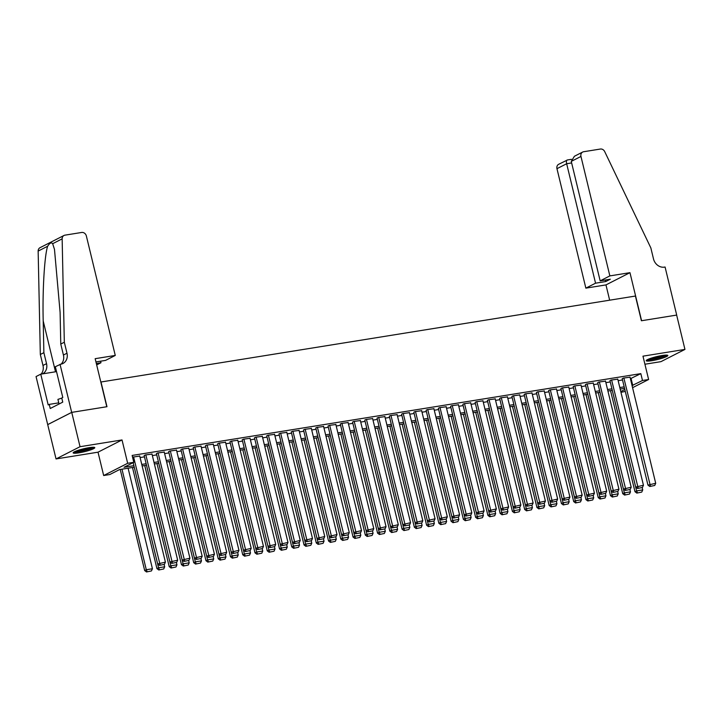 <?xml version="1.0" encoding="UTF-8"?>
<svg xmlns="http://www.w3.org/2000/svg" width="721" height="721" viewBox="0 0 721 721"><rect width="100%" height="100%" fill="white"/><g stroke="black" fill="none" stroke-linecap="round" stroke-linejoin="round"><path stroke-width="1.08" d="M78.913 452.833A11.121 1.514 166.4 0 0 94.784 447.642A11.121 1.514 166.4 0 0 89.034 447.678A11.121 1.514 166.4 0 0 73.163 452.869A11.121 1.514 166.4 0 0 78.913 452.833M651.955 360.671A11.121 1.514 166.4 0 0 667.826 355.48A11.121 1.514 166.4 0 0 662.076 355.516A11.121 1.514 166.4 0 0 646.205 360.707A11.121 1.514 166.4 0 0 651.955 360.671M132.484 467.496L156.935 568.599L158.557 567.769L134.232 467.217L119.533 469.578L109.799 474.535L103.671 475.527L127.671 463.288L133.8 462.305L124.066 467.262L133.881 465.685M60.05 364.321L71.676 412.385L106.789 406.734L95.163 358.679L115.27 355.444L86.367 235.983A4.281 3.677 63 0 0 81.698 232.459L64.962 235.154A4.281 3.677 63 0 0 64.016 235.461A4.281 3.677 63 0 0 62.15 238.858L64.322 342.241L66.981 353.227A9.986 8.58 -117 0 1 62.934 363.501A9.986 8.58 -117 0 1 60.726 364.213L55.346 366.719L62.79 397.478L61.754 398.01L62.745 402.129L50.227 408.51L49.235 404.391L48.19 404.923L40.755 374.163L36.05 376.56L56.04 458.935L98.02 452.184L103.671 475.527M644.916 364.231L660.95 361.654L684.95 349.415L642.97 356.165L648.612 379.507L632.578 387.691M625.287 391.404L620.961 392.332M47.739 424.606L71.739 412.376L80.04 446.705L56.04 458.935M71.739 412.376L106.978 406.707L100.994 381.995L635.426 296.043L641.402 320.755L676.649 315.086L684.95 349.415M139.739 456.06L132.556 457.15M151.996 454.086L145.209 454.978L144.2 455.708M164.253 452.112L157.466 453.004L156.457 453.734M176.51 450.138L169.723 451.04L168.714 451.761M188.767 448.174L181.98 449.066L180.971 449.796M201.024 446.2L194.237 447.092L193.228 447.822M213.281 444.226L206.494 445.118L205.485 445.848M225.538 442.252L218.751 443.154L217.742 443.875M237.804 440.288L231.008 441.18L229.999 441.91M250.061 438.314L243.265 439.206L242.256 439.936M262.318 436.34L255.522 437.232L254.522 437.962M274.575 434.375L267.788 435.268L266.779 435.998M286.832 432.402L280.045 433.294L279.036 434.024M299.089 430.428L292.302 431.32L291.293 432.05M311.346 428.454L304.559 429.355L303.55 430.077M323.603 426.49L316.816 427.382L315.807 428.112M335.86 424.516L329.073 425.408L328.064 426.138M348.117 422.542L341.33 423.434L340.321 424.164M360.374 420.568L353.587 421.47L352.578 422.191M372.631 418.604L365.844 419.496L364.835 420.226M384.888 416.63L378.101 417.522L377.092 418.252M397.145 414.656L390.358 415.548L389.349 416.278M409.402 412.691L402.615 413.584L401.606 414.305M421.659 410.718L414.872 411.61L413.863 412.34M433.916 408.744L427.129 409.636L426.12 410.366M446.173 406.77L439.386 407.671L438.377 408.392M458.439 404.805L451.643 405.698L450.634 406.428M470.696 402.832L463.9 403.724L462.9 404.454M482.953 400.858L476.166 401.75L475.157 402.48M495.21 398.884L488.423 399.785L487.414 400.506M507.467 396.92L500.68 397.812L499.671 398.542M519.724 394.946L512.937 395.838L511.928 396.568M531.981 392.972L525.194 393.864L524.185 394.594M544.238 390.998L537.451 391.9L536.442 392.621M556.495 389.034L549.708 389.926L548.699 390.656M568.752 387.06L561.965 387.952L560.956 388.682M581.009 385.086L574.222 385.978L573.213 386.708M593.266 383.121L586.479 384.014L585.47 384.744M605.523 381.148L598.736 382.04L597.727 382.77M617.78 379.174L610.993 380.066L609.984 380.796M630.406 378.705L640.825 373.631L132.141 455.438L133.8 462.305M140.099 457.556L144.479 456.853M152.356 455.582L156.736 454.879M164.613 453.608L168.993 452.905M176.87 451.643L181.25 450.94M189.127 449.67L193.507 448.967M201.393 447.696L205.764 446.993M213.65 445.722L218.021 445.019M225.907 443.757L230.278 443.055M238.164 441.784L242.535 441.081M250.421 439.81L254.792 439.107M262.678 437.845L267.049 437.133M274.935 435.872L279.306 435.169M287.192 433.898L291.563 433.195M299.449 431.924L303.82 431.221M311.706 429.959L316.086 429.256M323.963 427.986L328.343 427.283M336.22 426.012L340.6 425.309M348.477 424.038L352.857 423.335M360.734 422.073L365.114 421.37M372.991 420.1L377.371 419.397M385.248 418.126L389.628 417.423M397.505 416.152L401.885 415.449M409.771 414.187L414.142 413.484M422.028 412.214L426.399 411.511M434.285 410.24L438.656 409.537M446.542 408.275L450.913 407.563M458.799 406.302L463.17 405.599M471.056 404.328L475.427 403.625M483.313 402.354L487.684 401.651M495.57 400.389L499.941 399.686M507.827 398.416L512.198 397.713M520.084 396.442L524.464 395.739M532.341 394.468L536.721 393.765M544.598 392.503L548.978 391.8M556.855 390.53L561.235 389.827M569.112 388.556L573.492 387.853M581.369 386.591L585.749 385.879M593.626 384.617L598.006 383.914M605.883 382.644L610.263 381.941M618.149 380.67L622.52 379.967M630.037 377.2L623.25 378.101L622.241 378.822M98.02 452.184L122.02 439.945L80.04 446.705M122.02 439.945L127.671 463.288M640.825 373.631L642.483 380.499L648.612 379.507M624.548 388.358L620.177 389.061M612.291 390.331L607.92 391.034M600.034 392.305L595.663 393.008M587.777 394.27L583.406 394.982M575.52 396.244L571.149 396.947M563.263 398.217L558.883 398.92M551.006 400.191L546.626 400.894M538.749 402.156L534.369 402.859M526.492 404.13L522.112 404.832M514.235 406.103L509.855 406.806M501.978 408.077L497.598 408.78M489.721 410.042L485.341 410.745M477.464 412.015L473.084 412.718M463.432 414.269L487.892 515.371L489.514 514.542L465.189 413.989L460.827 414.692M451.175 416.242L475.635 517.345L477.257 516.515L452.932 415.963L448.57 416.666M438.918 418.216L463.378 519.309L465 518.489L440.675 417.928L436.313 418.631M426.661 420.181L451.121 521.283L452.743 520.454L428.418 419.901L424.056 420.604M414.404 422.155L438.864 523.257L440.486 522.428L416.161 421.875L411.799 422.578M402.147 424.128L426.607 525.23L428.229 524.401L403.895 423.849L399.542 424.543M389.89 426.102L414.35 527.195L415.972 526.375L391.638 425.814L387.285 426.517M377.633 428.067L402.093 529.169L403.715 528.34L379.381 427.787L375.028 428.49M365.376 430.04L389.836 531.143L391.449 530.314L367.124 429.761L362.771 430.464M353.119 432.014L377.57 533.116L379.192 532.287L354.867 431.735L350.505 432.429M340.862 433.988L365.313 535.081L366.935 534.261L342.61 433.7L338.248 434.402M328.605 435.953L353.056 537.055L354.678 536.226L330.353 435.673L325.991 436.376M316.339 437.926L340.799 539.029L342.421 538.199L318.096 437.647L313.734 438.35M304.082 439.9L328.542 540.993L330.164 540.173L305.839 439.621L301.477 440.315M291.825 441.874L316.285 542.967L317.907 542.138L293.582 441.585L289.22 442.288M279.568 443.839L304.028 544.941L305.65 544.112L281.325 443.559L276.963 444.262M267.311 445.812L291.771 546.915L293.393 546.085L269.068 445.533L264.706 446.236M255.054 447.786L279.514 548.879L281.136 548.059L256.811 447.498L252.449 448.201M242.797 449.751L267.257 550.853L268.879 550.024L244.554 449.471L240.192 450.174M230.54 451.725L255 552.827L256.622 551.998L232.297 451.445L227.935 452.148M218.283 453.698L242.743 554.8L244.365 553.971L220.04 453.419L215.678 454.113M206.026 455.672L230.486 556.765L232.108 555.945L207.783 455.384L203.421 456.087M193.769 457.637L218.229 558.739L219.851 557.91L195.517 457.357L191.164 458.06M181.512 459.61L205.972 560.713L207.594 559.884L183.26 459.331L178.907 460.034M169.255 461.584L193.715 562.677L195.337 561.857L171.003 461.305L166.65 461.999M156.998 463.558L181.458 564.651L183.071 563.822L158.746 463.27L154.393 463.973M144.741 465.523L169.201 566.625L170.814 565.796L146.489 465.243L142.127 465.946M620.781 391.566L624.828 389.502M632.065 385.564L642.483 380.499M141.767 464.423L146.138 463.72M154.024 462.449L158.395 461.746M166.281 460.476L170.652 459.773M178.538 458.502L182.909 457.799M190.795 456.537L195.166 455.834M203.052 454.563L207.423 453.86M215.309 452.59L219.68 451.887M227.566 450.616L231.937 449.913M239.823 448.651L244.194 447.948M252.08 446.678L256.46 445.975M264.337 444.704L268.717 444.001M276.594 442.739L280.974 442.027M288.851 440.765L293.231 440.062M301.108 438.792L305.488 438.089M313.365 436.818L317.745 436.115M325.622 434.853L330.002 434.15M337.879 432.879L342.259 432.176M350.145 430.906L354.516 430.203M362.402 428.932L366.773 428.229M374.659 426.967L379.03 426.264M386.916 424.993L391.287 424.29M399.173 423.02L403.544 422.317M411.43 421.055L415.801 420.343M423.687 419.081L428.058 418.378M435.944 417.108L440.315 416.405M448.201 415.134L452.572 414.431M460.458 413.169L464.838 412.466M472.715 411.195L477.095 410.492M484.972 409.222L489.352 408.519M497.229 407.248L501.609 406.545M509.486 405.283L513.866 404.58M521.743 403.309L526.123 402.606M534 401.336L538.38 400.633M546.257 399.362L550.637 398.659M558.523 397.397L562.894 396.694M570.78 395.423L575.151 394.72M583.037 393.45L587.408 392.747M595.294 391.485L599.665 390.773M607.551 389.511L611.922 388.808M619.808 387.538L624.179 386.835M631.1 378.588L632.759 385.456M629.992 377.011L655.704 483.286L647.954 485.098L649.792 486.495L654.731 485.467L649.792 486.495M622.196 378.633L647.954 485.098M623.863 378.002L650.441 486.161M654.731 485.467L655.704 483.286M610.525 390.62L634.985 491.713L636.607 490.884L612.273 390.331M642.177 487.594L642.735 489.901L641.762 492.082L636.823 493.101L641.762 492.082M637.472 492.776L636.607 490.884L642.735 489.901M636.823 493.101L634.985 491.713M665.916 355.102A9.625 1.316 -13.6 0 1 657.092 358.265A9.625 1.316 -13.6 0 1 647.728 359.5M649.63 358.707A8.913 1.217 166.4 0 0 656.903 357.481A8.913 1.217 166.4 0 0 663.861 355.264M646.881 359.95A11.049 1.505 166.4 0 0 657.146 358.454A11.049 1.505 166.4 0 0 666.88 355.12M92.874 447.254A9.625 1.316 -13.6 0 1 84.06 450.427A9.625 1.316 -13.6 0 1 74.687 451.652M76.597 450.868A8.913 1.217 166.4 0 0 83.861 449.643A8.913 1.217 166.4 0 0 90.819 447.426M73.848 452.112A11.049 1.505 166.4 0 0 84.105 450.616A11.049 1.505 166.4 0 0 93.838 447.272M61.772 398.118L57.923 399.38L59.041 404.012M609.858 275.9L580.964 156.448L571.266 161.387L600.16 280.848L609.858 275.9L629.965 272.673L641.591 320.728L676.704 315.077L665.077 267.022L664.411 267.13A9.986 8.58 63 0 1 653.496 258.902L650.847 247.916L604.703 151.599A4.281 3.677 63 0 0 600.377 149.04L583.64 151.734A4.281 3.677 63 0 0 582.694 152.041A4.281 3.677 63 0 0 580.964 156.448M609.66 300.188L605.964 284.903L629.965 272.673M605.964 284.903L585.858 288.139L595.555 283.191L605.73 281.56L610.336 279.207L600.16 280.848M595.555 283.191L566.661 163.739L556.963 168.678A4.281 3.677 -117 0 1 558.694 164.28L567.391 160.017C566.409 160.035 566.165 161.279 566.661 163.739L571.636 162.937M585.858 288.139L556.963 168.678M605.73 281.56L605.361 280.009M582.694 152.041L574.421 156.259L571.266 161.387M96.326 363.483L100.967 362.735L100.589 361.185M100.967 362.735L96.677 364.925M64.322 342.241L60.771 344.052L60.104 312.355L54.481 249.358L52.66 243.698C51.38 242.139 49.704 242.995 47.64 246.258C44.495 255.477 42.404 290.752 43.206 320.962L43.873 352.668L46.532 363.654A9.986 8.58 -117 0 1 42.593 373.866M43.873 352.668L40.322 354.48L42.981 365.457A9.986 8.58 -117 0 1 41.052 374.118M61.033 364.159A9.986 8.58 -117 0 0 63.43 355.038L60.771 344.052M47.64 246.258L38.15 251.088L40.322 354.48M71.676 412.385L47.676 424.615M115.27 355.444L105.572 360.392L95.956 361.933M56.535 371.621L40.755 374.163M38.15 251.088A4.281 3.677 -117 0 1 40.015 247.691L64.016 235.461M58.762 402.859L49.235 404.391M617.735 378.985L643.447 485.26L635.697 487.072L637.535 488.459L642.474 487.441L637.535 488.459M609.939 380.607L635.697 487.072M611.606 379.967L638.184 488.135M642.474 487.441L643.447 485.26M605.478 380.958L631.19 487.234L623.44 489.045L625.278 490.433L630.217 489.415L625.278 490.433M597.682 382.581L623.44 489.045M599.349 381.941L625.927 490.1M630.217 489.415L631.19 487.234M593.221 382.923L618.933 489.198L611.183 491.019L613.021 492.407L617.96 491.38L613.021 492.407M585.425 384.545L611.183 491.019M587.092 383.914L613.67 492.073M617.96 491.38L618.933 489.198M580.964 384.897L606.676 491.172L598.926 492.984L600.764 494.372L605.703 493.353L600.764 494.372M573.168 386.519L598.926 492.984M574.835 385.888L601.413 494.047M605.703 493.353L606.676 491.172M598.268 392.584L622.728 493.687L624.35 492.858L600.016 392.305M629.92 489.568L630.478 491.875L629.505 494.056L624.566 495.075L629.505 494.056M625.215 494.741L624.35 492.858L630.478 491.875M624.566 495.075L622.728 493.687M586.011 394.558L610.471 495.66L612.093 494.831L587.759 394.279M617.663 491.533L618.221 493.849L617.239 496.03L612.309 497.048L617.239 496.03M612.949 496.715L612.093 494.831L618.221 493.849M612.309 497.048L610.471 495.66M573.754 396.532L598.214 497.625L599.827 496.805L575.502 396.244M605.406 493.506L605.955 495.814L604.982 497.995L600.043 499.013L604.982 497.995M600.692 498.689L599.827 496.805L605.955 495.814M600.043 499.013L598.214 497.625M561.497 398.497L585.948 499.599L587.57 498.77L563.245 398.217M593.14 495.48L593.698 497.787L592.725 499.968L587.786 500.987L592.725 499.968M588.435 500.662L587.57 498.77L593.698 497.787M587.786 500.987L585.948 499.599M568.707 386.871L594.419 493.146L586.669 494.957L588.507 496.345L593.446 495.327L588.507 496.345M560.911 388.493L586.669 494.957M562.578 387.853L589.156 496.012M593.446 495.327L594.419 493.146M549.24 400.47L573.691 501.573L575.313 500.744L550.988 400.191M580.883 497.454L581.441 499.761L580.468 501.942L575.529 502.961L580.468 501.942M576.178 502.627L575.313 500.744L581.441 499.761M575.529 502.961L573.691 501.573M556.45 388.844L582.162 495.12L574.412 496.931L576.25 498.319L581.189 497.301L576.25 498.319M548.654 390.467L574.412 496.931M550.321 389.827L576.899 497.986M581.189 497.301L582.162 495.12M536.983 402.444L561.434 503.546L563.056 502.717L538.731 402.165M568.626 499.419L569.184 501.726L568.211 503.907L563.272 504.934L568.211 503.907M563.921 504.601L563.056 502.717L569.184 501.726M563.272 504.934L561.434 503.546M544.193 390.809L569.905 497.084L562.155 498.896L563.993 500.293L568.932 499.265L563.993 500.293M536.397 392.431L562.155 498.896M538.064 391.8L564.642 499.959M568.932 499.265L569.905 497.084M524.717 404.418L549.177 505.511L550.799 504.691L526.474 404.13M556.369 501.392L556.927 503.7L555.954 505.881L551.015 506.899L555.954 505.881M551.664 506.575L550.799 504.691L556.927 503.7M551.015 506.899L549.177 505.511M531.936 392.783L557.648 499.058L549.898 500.87L551.736 502.258L556.675 501.239L551.736 502.258M524.14 394.405L549.898 500.87M525.807 393.765L552.376 501.933M556.675 501.239L557.648 499.058M512.46 406.383L536.92 507.485L538.542 506.656L514.217 406.103M544.112 503.366L544.67 505.673L543.697 507.854L538.758 508.873L543.697 507.854M539.407 508.539L538.542 506.656L544.67 505.673M538.758 508.873L536.92 507.485M519.679 394.757L545.391 501.032L537.641 502.843L539.47 504.231L544.409 503.213L539.47 504.231M511.883 396.379L537.641 502.843M513.55 395.739L540.119 503.898M544.409 503.213L545.391 501.032M500.203 408.356L524.663 509.459L526.285 508.629L501.96 408.077M531.855 505.34L532.413 507.647L531.44 509.828L526.501 510.847L531.44 509.828M527.15 510.513L526.285 508.629L532.413 507.647M526.501 510.847L524.663 509.459M507.422 396.73L533.125 503.006L525.384 504.817L527.213 506.205L532.152 505.187L527.213 506.205M499.626 398.353L525.384 504.817M501.293 397.713L527.862 505.872M532.152 505.187L533.125 503.006M487.946 410.33L512.406 511.423L514.028 510.603L489.703 410.051M519.598 507.305L520.156 509.612L519.183 511.793L514.244 512.82L519.183 511.793M514.893 512.487L514.028 510.603L520.156 509.612M514.244 512.82L512.406 511.423M495.165 398.695L520.868 504.97L513.118 506.782L514.956 508.179L519.895 507.151L514.956 508.179M487.369 400.317L513.118 506.782M489.036 399.686L515.605 507.845M519.895 507.151L520.868 504.97M475.689 412.304L500.149 513.397L501.771 512.568L477.446 412.015M507.341 509.278L507.899 511.586L506.926 513.767L501.987 514.785L506.926 513.767M502.636 514.461L501.771 512.568L507.899 511.586M501.987 514.785L500.149 513.397M482.908 400.669L508.611 506.944L500.861 508.756L502.699 510.144L507.638 509.125L502.699 510.144M475.103 402.291L500.861 508.756M476.779 401.651L503.348 509.819M507.638 509.125L508.611 506.944M495.084 511.252L495.642 513.559L494.669 515.74L489.73 516.759L494.669 515.74M490.379 516.425L489.514 514.542L495.642 513.559M489.73 516.759L487.892 515.371M470.651 402.642L496.354 508.918L488.604 510.729L490.442 512.117L495.381 511.099L490.442 512.117M462.846 404.265L488.604 510.729M464.513 403.625L491.091 511.784M495.381 511.099L496.354 508.918M482.827 513.217L483.385 515.533L482.412 517.714L477.473 518.732L482.412 517.714M478.122 518.399L477.257 516.515L483.385 515.533M477.473 518.732L475.635 517.345M458.385 404.607L484.097 510.892L476.347 512.703L478.185 514.091L483.124 513.064L478.185 514.091M450.589 406.229L476.347 512.703M452.256 405.599L478.834 513.758M483.124 513.064L484.097 510.892M470.57 515.191L471.128 517.498L470.155 519.679L465.216 520.706L470.155 519.679M465.865 520.373L465 518.489L471.128 517.498M465.216 520.706L463.378 519.309M446.128 406.581L471.84 512.856L464.09 514.668L465.928 516.056L470.867 515.037L465.928 516.056M438.332 408.203L464.09 514.668M439.999 407.572L466.577 515.731M470.867 515.037L471.84 512.856M458.313 517.164L458.871 519.471L457.898 521.653L452.959 522.671L457.898 521.653M453.608 522.346L452.743 520.454L458.871 519.471M452.959 522.671L451.121 521.283M433.871 408.555L459.583 514.83L451.833 516.642L453.671 518.029L458.61 517.011L453.671 518.029M426.075 410.177L451.833 516.642M427.742 409.537L454.32 517.705M458.61 517.011L459.583 514.83M446.056 519.138L446.614 521.445L445.641 523.626L440.702 524.645L445.641 523.626M441.351 524.311L440.486 522.428L446.614 521.445M440.702 524.645L438.864 523.257M421.614 410.528L447.326 516.804L439.576 518.615L441.414 520.003L446.353 518.985L441.414 520.003M413.818 412.151L439.576 518.615M415.485 411.511L442.063 519.67M446.353 518.985L447.326 516.804M433.799 521.103L434.357 523.41L433.384 525.591L428.445 526.618L433.384 525.591M429.094 526.285L428.229 524.401L434.357 523.41M428.445 526.618L426.607 525.23M409.357 412.493L435.069 518.769L427.319 520.589L429.157 521.977L434.096 520.95L429.157 521.977M401.561 414.115L427.319 520.589M403.228 413.484L429.806 521.643M434.096 520.95L435.069 518.769M421.542 523.076L422.1 525.384L421.127 527.565L416.188 528.583L421.127 527.565M416.837 528.259L415.972 526.375L422.1 525.384M416.188 528.583L414.35 527.195M397.1 414.467L422.812 520.742L415.062 522.554L416.9 523.942L421.839 522.923L416.9 523.942M389.304 416.089L415.062 522.554M390.971 415.458L417.549 523.617M421.839 522.923L422.812 520.742M409.285 525.05L409.843 527.357L408.861 529.538L403.931 530.557L408.861 529.538M404.571 530.223L403.715 528.34L409.843 527.357M403.931 530.557L402.093 529.169M384.843 416.441L410.555 522.716L402.805 524.528L404.643 525.915L409.582 524.897L404.643 525.915M377.047 418.063L402.805 524.528M378.714 417.423L405.292 525.582M409.582 524.897L410.555 522.716M397.028 527.024L397.586 529.331L396.604 531.512L391.665 532.531L396.604 531.512M392.314 532.197L391.449 530.314L397.586 529.331M391.665 532.531L389.836 531.143M372.586 418.414L398.298 524.69L390.548 526.501L392.386 527.889L397.325 526.871L392.386 527.889M364.79 420.037L390.548 526.501M366.457 419.397L393.035 527.556M397.325 526.871L398.298 524.69M384.762 528.989L385.32 531.296L384.347 533.477L379.408 534.504L384.347 533.477M380.057 534.171L379.192 532.287L385.32 531.296M379.408 534.504L377.57 533.116M360.329 420.379L386.041 526.654L378.291 528.466L380.129 529.863L385.068 528.835L380.129 529.863M352.533 422.001L378.291 528.466M354.2 421.37L380.778 529.529M385.068 528.835L386.041 526.654M372.505 530.962L373.063 533.27L372.09 535.451L367.151 536.469L372.09 535.451M367.8 536.145L366.935 534.261L373.063 533.27M367.151 536.469L365.313 535.081M348.072 422.353L373.784 528.628L366.034 530.44L367.872 531.828L372.811 530.809L367.872 531.828M340.276 423.975L366.034 530.44M341.943 423.335L368.521 531.503M372.811 530.809L373.784 528.628M360.248 532.936L360.806 535.243L359.833 537.424L354.894 538.443L359.833 537.424M355.543 538.109L354.678 536.226L360.806 535.243M354.894 538.443L353.056 537.055M335.815 424.327L361.527 530.602L353.777 532.413L355.615 533.801L360.554 532.783L355.615 533.801M328.019 425.949L353.777 532.413M329.686 425.309L356.264 533.468M360.554 532.783L361.527 530.602M347.991 534.901L348.549 537.217L347.576 539.398L342.637 540.417L347.576 539.398M343.286 540.083L342.421 538.199L348.549 537.217M342.637 540.417L340.799 539.029M323.558 426.3L349.27 532.576L341.52 534.387L343.358 535.775L348.297 534.757L343.358 535.775M315.762 427.913L341.52 534.387M317.429 427.283L344.007 535.442M348.297 534.757L349.27 532.576M311.301 428.265L337.013 534.54L329.263 536.352L331.092 537.749L336.031 536.721L331.092 537.749M303.505 429.887L329.263 536.352M305.172 429.256L331.741 537.415M336.031 536.721L337.013 534.54M299.044 430.239L324.747 536.514L317.006 538.326L318.835 539.714L323.774 538.695L318.835 539.714M291.248 431.861L317.006 538.326M292.915 431.221L319.484 539.389M323.774 538.695L324.747 536.514M335.734 536.875L336.292 539.182L335.319 541.363L330.38 542.39L335.319 541.363M331.029 542.057L330.164 540.173L336.292 539.182M330.38 542.39L328.542 540.993M323.477 538.848L324.035 541.156L323.062 543.337L318.123 544.355L323.062 543.337M318.772 544.031L317.907 542.138L324.035 541.156M318.123 544.355L316.285 542.967M311.22 540.822L311.778 543.129L310.805 545.31L305.866 546.329L310.805 545.31M306.515 545.995L305.65 544.112L311.778 543.129M305.866 546.329L304.028 544.941M286.787 432.212L312.49 538.488L304.74 540.299L306.578 541.687L311.517 540.669L306.578 541.687M278.991 433.835L304.74 540.299M280.658 433.195L307.227 541.354M311.517 540.669L312.49 538.488M298.963 542.787L299.521 545.103L298.548 547.284L293.609 548.302L298.548 547.284M294.258 547.969L293.393 546.085L299.521 545.103M293.609 548.302L291.771 546.915M274.53 434.177L300.233 540.453L292.483 542.273L294.321 543.661L299.26 542.634L294.321 543.661M266.734 435.799L292.483 542.273M268.401 435.169L294.97 543.328M299.26 542.634L300.233 540.453M286.706 544.761L287.264 547.068L286.291 549.249L281.352 550.267L286.291 549.249M282.001 549.943L281.136 548.059L287.264 547.068M281.352 550.267L279.514 548.879M262.273 436.151L287.976 542.426L280.226 544.238L282.064 545.626L287.003 544.607L282.064 545.626M254.468 437.773L280.226 544.238M256.135 437.142L282.713 545.301M287.003 544.607L287.976 542.426M274.449 546.734L275.007 549.042L274.034 551.223L269.095 552.241L274.034 551.223M269.744 551.916L268.879 550.024L275.007 549.042M269.095 552.241L267.257 550.853M250.007 438.125L275.719 544.4L267.969 546.212L269.807 547.6L274.746 546.581L269.807 547.6M242.211 439.747L267.969 546.212M243.878 439.107L270.456 547.266M274.746 546.581L275.719 544.4M262.192 548.708L262.75 551.015L261.777 553.196L256.838 554.215L261.777 553.196M257.487 553.881L256.622 551.998L262.75 551.015M256.838 554.215L255 552.827M237.75 440.098L263.462 546.374L255.712 548.185L257.55 549.573L262.489 548.555L257.55 549.573M229.954 441.721L255.712 548.185M231.621 441.081L258.199 549.24M262.489 548.555L263.462 546.374M249.935 550.673L250.493 552.98L249.52 555.161L244.581 556.188L249.52 555.161M245.23 555.855L244.365 553.971L250.493 552.98M244.581 556.188L242.743 554.8M225.493 442.063L251.205 548.339L243.455 550.15L245.293 551.547L250.232 550.52L245.293 551.547M217.697 443.685L243.455 550.15M219.364 443.055L245.942 551.214M250.232 550.52L251.205 548.339M237.678 552.647L238.236 554.954L237.263 557.135L232.324 558.153L237.263 557.135M232.973 557.829L232.108 555.945L238.236 554.954M232.324 558.153L230.486 556.765M213.236 444.037L238.948 550.312L231.198 552.124L233.036 553.512L237.975 552.493L233.036 553.512M205.44 445.659L231.198 552.124M207.107 445.019L233.685 553.187M237.975 552.493L238.948 550.312M225.421 554.62L225.979 556.927L225.006 559.108L220.067 560.127L225.006 559.108M220.716 559.793L219.851 557.91L225.979 556.927M220.067 560.127L218.229 558.739M200.979 446.011L226.691 552.286L218.941 554.098L220.779 555.485L225.718 554.467L220.779 555.485M193.183 447.633L218.941 554.098M194.85 446.993L221.428 555.152M225.718 554.467L226.691 552.286M213.164 556.594L213.722 558.901L212.749 561.082L207.81 562.101L212.749 561.082M208.459 561.767L207.594 559.884L213.722 558.901M207.81 562.101L205.972 560.713M188.722 447.984L214.434 554.26L206.684 556.071L208.522 557.459L213.461 556.441L208.522 557.459M180.926 449.607L206.684 556.071M182.593 448.967L209.171 557.126M213.461 556.441L214.434 554.26M200.907 558.559L201.465 560.866L200.492 563.047L195.553 564.074L200.492 563.047M196.193 563.741L195.337 561.857L201.465 560.866M195.553 564.074L193.715 562.677M176.465 449.949L202.177 556.224L194.427 558.036L196.265 559.433L201.204 558.405L196.265 559.433M168.669 451.571L194.427 558.036M170.336 450.94L196.914 559.099M201.204 558.405L202.177 556.224M188.65 560.532L189.208 562.84L188.226 565.021L183.287 566.039L188.226 565.021M183.936 565.715L183.071 563.822L189.208 562.84M183.287 566.039L181.458 564.651M164.208 451.923L189.92 558.198L182.17 560.01L184.008 561.398L188.947 560.379L184.008 561.398M156.412 453.545L182.17 560.01M158.079 452.905L184.657 561.073M188.947 560.379L189.92 558.198M176.384 562.506L176.942 564.813L175.969 566.994L171.03 568.013L175.969 566.994M171.679 567.679L170.814 565.796L176.942 564.813M171.03 568.013L169.201 566.625M151.951 453.897L177.663 560.172L169.913 561.983L171.751 563.371L176.69 562.353L171.751 563.371M144.155 455.519L169.913 561.983M145.822 454.879L172.4 563.038M176.69 562.353L177.663 560.172M164.127 564.471L164.685 566.787L163.712 568.968L158.773 569.987L163.712 568.968M159.422 569.653L158.557 567.769L164.685 566.787M158.773 569.987L156.935 568.599M139.694 455.861L165.406 562.146L157.656 563.957L159.494 565.345L164.433 564.318L159.494 565.345M133.142 462.639L157.656 563.957M133.565 456.853L160.143 565.012M164.433 564.318L165.406 562.146M120.227 469.47L144.678 570.563L146.3 569.743L121.975 469.182M128.104 468.199L152.428 568.752L151.455 570.933L146.516 571.96L151.455 570.933M147.165 571.627L146.3 569.743L152.428 568.752M146.516 571.96L144.678 570.563M46.532 363.654L42.981 365.457M63.43 355.038L66.981 353.227M62.15 238.858L52.66 243.698M43.206 320.962L55.508 371.793M571.438 159.314L567.139 160.008"/></g></svg>
